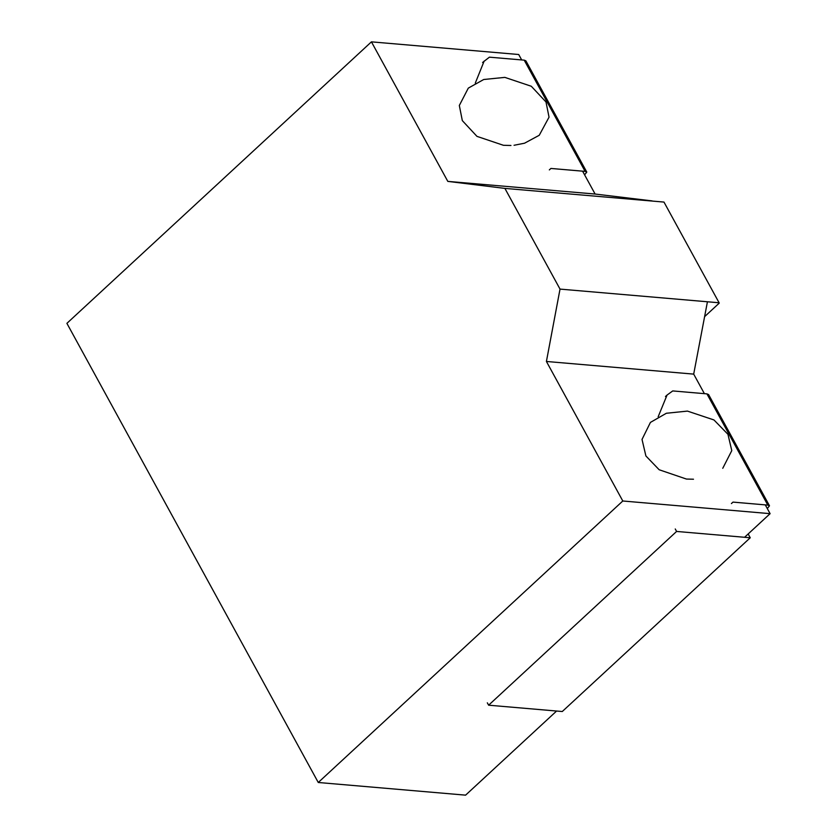 <?xml version="1.0" encoding="UTF-8"?>
<svg xmlns="http://www.w3.org/2000/svg" width="837" height="837" viewBox="0 0 837 837"><rect width="100%" height="100%" fill="white"/><g stroke="black" fill="none" stroke-linecap="round" stroke-linejoin="round"><path stroke-width="1.26" d="M676.599 531.443L488.63 705.193L562.276 711.523L750.245 537.772L676.599 531.443L675.25 528.974M750.245 537.772L748.163 533.964M658.175 416.732L667.058 395.054L672.728 390.931L706.92 393.871L767.811 505.098L769.496 505.799L767.299 508.551M767.811 505.098L733.003 502.106L731.412 503.571M706.92 393.871L708.604 394.572L769.496 505.799M488.63 705.193L487.322 702.818M549.334 169.911L550.924 168.446L585.105 171.376L524.213 60.149L525.898 60.86L586.789 172.087L584.592 174.839M524.213 60.149L489.404 57.167L482.593 62.493M475.301 83.083L484.184 61.028M585.105 171.376L586.789 172.087M318.269 782.49L66.897 323.344L371.429 41.85L447.816 181.388L504.899 188.398L560.026 289.1L546.415 361.469L622.801 500.997L318.269 782.49L465.56 795.15L318.269 782.49L622.801 500.997L770.092 513.656L744.574 537.281L770.103 513.677L765.29 504.878L770.092 513.656L622.801 500.997L546.415 361.469L693.695 374.118L704.388 393.652L693.695 374.118L707.401 301.916L693.695 374.118L546.415 361.469L560.026 289.1L719.098 302.774L663.971 202.073L719.098 302.774L560.026 289.1L504.899 188.398L663.971 202.073L504.899 188.398L447.816 181.388L595.107 194.038L652.096 200.901L595.107 194.038L582.583 171.166L595.107 194.038L447.816 181.388L371.429 41.85L518.71 54.51L521.692 59.94L518.71 54.51L371.429 41.85L66.897 323.344L318.269 782.49M704.608 316.637L719.182 303.172L704.608 316.637M556.595 711.031L465.613 795.129L556.595 711.031M722.76 468.301L731.779 450.63L727.949 434.298L713.961 419.954L687.449 411.103L666.367 413.258L650.433 422.403L642.021 439.425L645.892 455.956L659.169 469.756L686.445 479.057L693.486 479.224M510.947 145.481L503.435 145.293L476.975 136.368L462.327 120.622L459.325 105.483L468.312 88.115L483.723 79.505L504.837 77.381L531.286 86.253L545.996 101.968L549.041 117.17L539.248 135.28L524.537 143.211L514.044 145.272M667.058 395.054L665.467 396.529"/></g></svg>
